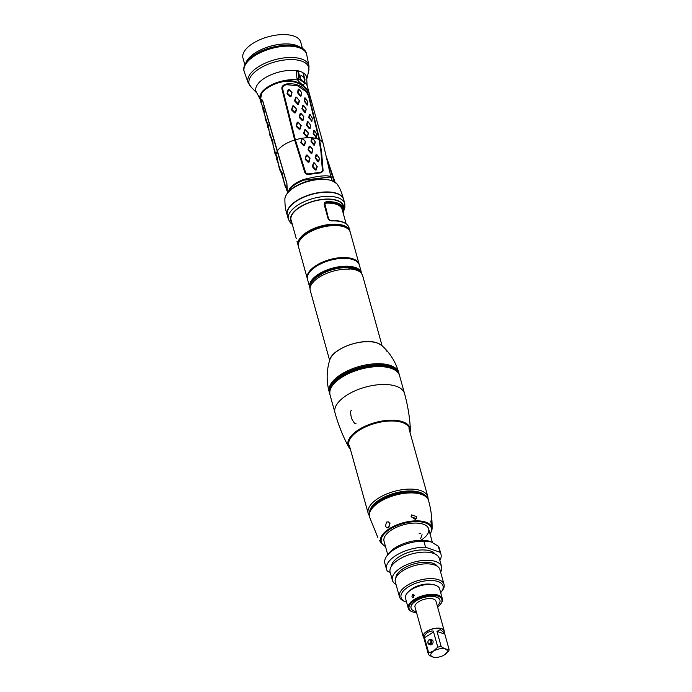 <?xml version="1.0" encoding="UTF-8"?>
<svg xmlns="http://www.w3.org/2000/svg" width="692" height="692" viewBox="0 0 692 692"><rect width="100%" height="100%" fill="white"/><g stroke="black" fill="none" stroke-linecap="round" stroke-linejoin="round"><path stroke-width="1.04" d="M281.895 88.835C281.549 86.465 283.08 84.839 286.505 83.974C295.052 82.954 301.902 85.6 307.049 91.915L309.004 96.101L319.6 139.646L321.555 151.903L323.121 170.976L321.226 172.766L311.27 174.081C307.507 174.86 305.31 174.185 304.688 172.048L294.645 139.974L281.895 88.835L282.604 88.775C282.154 86.846 283.486 85.488 286.6 84.692L286.505 83.974M319.6 139.646A24.505 11.28 -15.5 0 1 323.233 143.702L309.497 94.173L307.066 89.787C299.48 81.717 289.836 79.407 278.132 82.867A24.505 11.28 164.5 0 0 268.15 87.521A24.505 11.28 164.5 0 0 261.637 93.377L260.382 100.47L261.066 102.918L260.806 100.349L261.714 99.259L262.796 101.006L286.895 183.38L287.422 193.051M287.777 192.61L289.827 188.362A23.156 10.657 -15.5 0 1 295.527 183.441A23.156 10.657 -15.5 0 1 303.84 179.436C317.974 175.898 326.979 174.964 330.854 176.642L323.233 143.702M321.382 172.766L320.941 172.265L311.011 173.597L311.27 174.081M261.775 104.708L261.066 102.918M288.348 191.952L290.026 189.072A23.156 10.657 -15.5 0 1 293.339 185.837A23.156 10.657 -15.5 0 1 304.039 180.145L329.271 177.04L331.139 177.437L330.992 176.2M331.096 177.429L330.854 176.642M293.356 185.819A23.07 10.622 -15.5 0 1 293.382 185.802A23.07 10.622 -15.5 0 1 295.761 184.124A23.07 10.622 -15.5 0 1 304.048 180.128L329.193 177.031M260.296 100.115L260.278 94.934L261.438 92.676A24.505 11.28 -15.5 0 1 267.96 86.82A24.505 11.28 -15.5 0 1 277.933 82.175L281.999 81.094C292.5 79.424 300.83 82.14 306.988 89.225L309.393 93.818M304.627 82.409C304.16 86.016 301.807 85.194 297.551 79.943L296.972 78.317C296.375 73.646 296.427 71.146 297.136 70.826L297.975 70.748A1.09 0.502 -15.5 0 1 298.122 70.783L300.06 77.772A3.676 1.808 57.5 0 0 303.269 81.734A3.676 1.808 57.5 0 0 304.731 79.398L302.793 72.418L298.122 70.783M302.793 72.418A1.09 0.502 -15.5 0 1 302.914 72.47L303.554 74.468M302.914 72.47L303.208 73.214M303.2 73.205L304.982 79.623L304.506 82.832L299.039 79.225L298.589 78.023A1.358 0.58 -11.7 0 1 296.972 78.317M300.06 77.772L298.589 78.023L297.975 70.748M303.157 81.327A3.2 1.574 -122.5 0 1 300.648 78.654A3.2 1.574 -122.5 0 1 300.683 75.886A3.2 1.574 -122.5 0 1 301.643 75.852A3.2 1.574 -122.5 0 1 304.143 78.516A3.2 1.574 -122.5 0 1 304.117 81.284A3.2 1.574 -122.5 0 1 303.157 81.327M246.214 62.271A29.817 13.719 164.5 0 1 255.469 52.8A29.817 13.719 -15.5 0 1 300.077 47.333M245.919 62.695A29.955 13.779 164.5 0 1 255.383 52.774A29.955 13.779 -15.5 0 1 300.553 47.54M244.795 64.633L242.978 58.093A29.955 13.779 -15.5 0 1 252.805 43.458A29.955 13.779 -15.5 0 1 282.232 34.6A29.955 13.779 -15.5 0 1 300.7 42.082L302.516 48.63M262.233 106.369L261.178 100.911C261.567 99.527 262.104 99.683 262.796 101.395L286.869 183.717L286.791 190.049M261.247 100.496L261.178 100.911C261.628 99.414 262.164 99.579 262.822 101.378L277.25 151.392A24.298 11.184 164.5 0 0 276.03 154.861L277.388 157.577L277.777 162.075M278.175 162.395L276.765 159.705L276.117 154.913L278.123 162.317M280.814 171.651L281.116 171.123L282.379 173.311L282.993 178.251L280.814 171.651L282.068 173.718L283.348 178.493M280.943 172.213L277.717 161.98M286.921 190.663L282.829 177.956M264.448 113.427L263.168 110.789L262.553 105.988L263.79 108.661L264.491 113.497M268.972 129.733L267.692 127.094L267.077 122.294L268.306 124.967L269.015 129.802M273.496 146.038L271.281 139.127L271.593 138.608L272.709 140.822L273.15 145.778L276.039 154.844M264.128 113.203L267.89 125.027L268.608 129.456M268.652 129.508L271.523 138.538M263.79 108.661L264.084 113.151M262.242 106.516L263.367 108.722M266.766 122.821L267 122.233M272.83 141.272L273.124 145.77M271.281 139.127L272.406 141.332M265.884 119.456L267.224 124.153M265.097 116.714L265.538 119.534M265.763 119.007L265.512 119.422L265.287 118.643L265.927 120.953M270.408 135.762L271.748 140.459M269.62 133.02L270.062 135.84M270.287 135.312L270.027 135.727L269.802 134.957L270.442 137.258M274.932 152.067L276.272 156.764M274.144 149.325L274.586 152.145M274.802 151.617L274.551 152.032L274.326 151.263L274.966 153.572M281.004 172.455L278.928 167.066L280.113 170.76M278.815 165.57L278.928 167.066M286.254 188.535L284.135 183.008L285.355 186.797M284.049 181.65L284.135 183.008M305.414 171.901L295.372 139.845L282.63 88.758C282.414 86.768 283.737 85.419 286.609 84.709L297.422 85.696L306.297 91.759L308.528 95.92L319.029 139.499L320.932 151.721L322.42 170.829L320.941 172.221L311.002 173.562C307.776 174.254 305.916 173.701 305.414 171.901L295.346 139.862L282.63 88.758M312.628 138.08L315.31 142.042L314.505 145.112L313.727 145.043L310.933 141.194L311.85 138.011L312.628 138.08L315.197 141.661L314.358 144.749L311.461 141.315L312.568 138.045M277.293 151.02L277.293 151.02A24.505 11.28 164.5 0 1 284.04 144.827A24.505 11.28 -15.5 0 1 294.645 139.974L295.372 139.845A24.298 11.184 -15.5 0 1 302.127 138.27L305.596 141.445L304.592 145.458L303.667 145.614L300.717 142.708L302.153 138.262L305.371 141.479L304.238 145.182L301.02 142.31L302.274 138.443M315.128 157.819L316.114 154.567L316.901 154.636L319.505 158.676L318.657 161.79L317.87 161.712L315.128 157.819L315.63 157.837L316.832 154.619L319.367 158.174L318.51 161.426L315.63 157.837M308.087 149.688L309.194 146.202L310.068 146.168L312.836 149.472L311.919 153.287L311.037 153.321L308.2 150.147L309.904 146.176L312.706 149.472L311.659 152.958L308.546 149.662M312.36 166.391L313.485 162.888L314.358 162.854L317.23 166.634L316.201 169.981L315.327 170.016L312.481 166.85L314.194 162.871L317.014 166.296L315.941 169.652L312.819 166.365M308.113 162.274L305.172 159.333L306.219 155.129L307.136 154.982L310.051 158.053L309.039 162.118L308.113 162.274L308.45 161.885L305.449 158.814L306.642 155.086L309.86 158.226L308.45 161.885M302.153 138.262A24.298 11.184 -15.5 0 1 312.161 137.803L312.447 137.976M301.686 92.728L300.994 96.136L300.216 96.067L297.508 92.711L298.278 89.095L299.065 89.164L301.011 91.785M301.634 92.65L300.838 95.764L297.915 92.382L298.797 89.112L301.617 92.607M306.201 109.033L305.518 112.441L304.74 112.372L302.023 109.025L302.802 105.4L303.589 105.469L305.535 108.09M306.158 108.955L305.362 112.078L302.439 108.687L303.312 105.418L306.132 108.912M310.682 125.261L310.042 128.747L309.255 128.677L306.547 125.33L307.326 121.705L308.104 121.775L310.059 124.396M307.776 101.75L307.369 105.072L304.272 101.3L304.783 97.918L305.475 98.03L307.81 101.862L307.317 104.674L304.67 100.894L305.475 98.03M312.3 118.055L311.893 121.377L308.796 117.605L309.307 114.223L309.999 114.336L312.334 118.168L311.841 120.979L309.194 117.199L309.999 114.336M316.824 134.36L316.408 137.682L313.32 133.911L313.822 130.529L314.523 130.65L316.858 134.482L316.365 137.284L313.744 133.625L314.523 130.65M294.602 100.625L295.674 97.209L296.557 97.174L299.48 100.859L298.486 104.146L297.612 104.181L294.731 101.084L296.384 97.174L299.255 100.513L298.226 103.817L295.06 100.591M299.126 116.939L300.198 113.514L301.072 113.479L303.875 116.714L303.01 120.451L302.136 120.486L299.247 117.389L300.908 113.479L303.779 116.818L302.75 120.123L299.584 116.896M303.65 133.245L304.722 129.819L305.596 129.785L308.398 133.02L307.533 136.756L306.66 136.8L303.771 133.694L305.432 129.785L308.303 133.124L307.274 136.428L304.108 133.201M287.033 93.325L288.183 89.666L289.1 89.51L292.033 92.512L291.038 96.491L290.112 96.638L287.154 93.775L288.841 89.562L291.808 92.546L290.683 96.205L287.422 93.256M291.557 109.63L292.699 105.971L293.624 105.824L296.678 109.267L295.553 112.796L294.636 112.943L291.678 110.08L293.365 105.876L296.332 108.852L295.207 112.511L291.946 109.561M296.072 125.935L297.223 122.276L298.148 122.129L301.202 125.572L300.077 129.101L299.16 129.248L296.202 126.385L297.889 122.181L300.882 125.269L299.731 128.816L296.47 125.866M311.85 138.011L312.36 138.028M314.765 140.986L315.163 141.54M310.933 141.194L311.435 141.203M297.378 92.261L297.88 92.261M298.278 89.095L298.797 89.112M301.902 108.566L302.404 108.566M302.802 105.4L303.312 105.418M306.426 124.871L306.928 124.871L308.044 121.74L310.691 125.33L309.886 128.383L306.928 124.871M307.326 121.705L307.836 121.723M304.151 100.85L304.67 100.894M304.272 101.3L304.705 101.015M306.712 104.89L307.144 104.63M308.667 117.156L309.194 117.199M308.796 117.605L309.229 117.32M311.236 121.204L311.668 120.936M313.191 133.461L313.718 133.504M315.76 137.509L316.192 137.241M295.674 97.209L296.159 97.183M300.198 113.514L300.674 113.488M304.722 129.819L305.198 129.793M316.114 154.567L316.633 154.601M317.87 161.712L318.303 161.409M309.194 146.202L309.679 146.194M313.485 162.888L313.96 162.88M350.031 231.578A26.884 12.37 164.5 0 0 349.884 230.886L348.976 227.625A26.884 12.37 164.5 0 0 342.817 222.227A26.884 12.37 164.5 0 0 332.039 220.921C330.015 220.843 328.657 219.952 327.973 218.24L324.263 204.849C323.968 203.05 324.79 201.995 326.71 201.701L326.65 202.635L324.859 203.742L324.712 204.918M324.764 203.993L326.416 203.128A25.258 11.626 -15.5 0 1 336.45 204.356A25.258 11.626 -15.5 0 1 342.237 209.425A25.258 11.626 -15.5 0 1 342.402 210.264M292.18 223.706L290.822 219.139M292.508 225.082L296.228 238.506M343.37 207.392A27.049 12.447 164.5 0 0 343.145 205.982A27.049 12.447 164.5 0 0 307.732 203.301A27.049 12.447 164.5 0 0 291.012 220.437A27.049 12.447 164.5 0 0 291.548 221.76M337.757 193.959A29.003 13.347 164.5 0 0 305.354 196.441M343.63 199.417A29.272 13.468 164.5 0 0 343.595 199.305A29.272 13.468 164.5 0 0 305.258 196.346A29.272 13.468 -15.5 0 0 287.189 214.944A29.272 13.468 -15.5 0 0 287.223 215.056M292.309 224.407L290.432 222.833L288.4 219.321A29.272 13.468 -15.5 0 1 306.469 200.723A29.272 13.468 -15.5 0 1 344.806 203.673L343.665 199.53A29.272 13.468 164.5 0 0 305.328 196.58A29.272 13.468 164.5 0 0 287.249 215.177C286.358 208.292 292.379 202.047 305.319 196.424A29.003 13.347 164.5 0 0 289.438 207.358M329.634 360.368L310.267 290.519A27.23 12.534 -15.5 0 1 310.068 289.386A27.23 12.534 -15.5 0 1 343.223 269.318A27.23 12.534 -15.5 0 1 349.339 269.205L349.157 268.643L349.339 269.205M361.181 273.15L361.233 273.349A27.23 12.534 -15.5 0 1 362.323 274.888L361.501 273.271A26.867 12.37 -15.5 0 0 323.164 273.193L315.379 278.158A26.867 12.37 164.5 0 0 309.93 287.569L310.068 289.386M348.976 268.349L349.157 268.652A27.187 12.508 -15.5 0 1 361.034 272.786L360.792 272.466A27.031 12.439 -15.5 0 0 348.976 268.349L349.123 268.686M362.323 274.888A27.23 12.534 -15.5 0 1 362.738 275.961A27.23 12.534 -15.5 0 1 362.781 276.134M360.177 271.645L359.641 270.953A26.348 12.127 -15.5 0 0 348.318 267.008L348.413 267.839L348.318 267.008A26.339 12.127 164.5 0 0 319.021 274.75A26.339 12.127 164.5 0 0 310.275 284.94M386.871 351.259L386.127 350.282A3.399 2.517 109.2 0 1 386.871 351.259M384.752 366.691A34.375 15.821 164.5 0 0 338.128 379.623M351.545 410.59C350.342 410.347 350.334 412.942 351.527 418.383C353.949 423.002 355.463 424.611 356.06 423.21M361.544 272.933L359.364 265.071A26.884 12.37 164.5 0 0 341.891 258.384A26.884 12.37 164.5 0 0 319.073 264.707A26.884 12.37 164.5 0 0 316.365 266.299A26.884 12.37 164.5 0 0 307.542 279.438L309.722 287.301A26.884 12.37 -15.5 0 1 318.545 274.162A26.884 12.37 -15.5 0 1 344.962 266.212A26.884 12.37 -15.5 0 1 361.544 272.933L361.7 273.651M359.235 264.664A26.884 12.37 164.5 0 0 359.139 264.257A26.884 12.37 164.5 0 0 342.557 257.545A26.884 12.37 164.5 0 0 316.14 265.486A26.884 12.37 164.5 0 0 307.317 278.634A26.884 12.37 164.5 0 0 307.447 279.032M436.021 585.467L435.346 585.198A17.015 7.828 -15.5 0 0 411.584 589.229A17.015 7.828 164.5 0 0 407.294 592.975L406.853 593.554A17.698 8.148 164.5 0 1 411.316 589.662A17.698 8.148 -15.5 0 1 436.021 585.467A17.698 8.148 -15.5 0 1 439.619 588.849L442.361 598.744A17.698 8.148 -15.5 0 1 441.02 603.502L440.579 604.081A17.015 7.828 -15.5 0 1 437.578 606.945M413.418 597.231C411.801 597.291 411.567 596.443 412.7 594.67L413.574 594.54L413.418 597.231L412.588 597.369M440.579 604.081A17.015 7.828 -15.5 0 0 435.311 595.466A17.015 7.828 -15.5 0 0 414.655 600.293A17.015 7.828 164.5 0 0 412.536 611.858L411.852 611.59A17.698 8.148 164.5 0 1 408.254 608.207A17.698 8.148 164.5 0 1 414.058 599.557A17.698 8.148 -15.5 0 1 431.453 594.324A17.698 8.148 -15.5 0 1 442.361 598.744M406.853 593.554A17.698 8.148 164.5 0 0 405.512 598.312L408.254 608.207M410.46 589.991A14.973 6.894 -15.5 0 1 412.544 588.459A14.973 6.894 -15.5 0 1 431.099 584.273M440.683 592.672A21.781 10.025 -15.5 0 0 441.401 591.798A21.781 10.025 -15.5 0 0 434.663 580.77A21.781 10.025 -15.5 0 0 408.219 586.946A21.781 10.025 164.5 0 0 405.503 601.755A21.781 10.025 164.5 0 0 406.567 602.135M441.401 591.798L442.292 590.639A23.147 10.648 -15.5 0 0 444.039 584.42A23.147 10.648 -15.5 0 0 429.775 578.642A23.147 10.648 -15.5 0 0 407.026 585.484A23.147 10.648 164.5 0 0 399.44 596.789A23.147 10.648 164.5 0 0 404.145 601.218L405.503 601.755M399.44 596.789L395.34 581.998A23.147 10.648 164.5 0 1 402.926 570.692A23.147 10.648 -15.5 0 1 425.667 563.85A23.147 10.648 -15.5 0 1 439.939 569.628L444.039 584.42M437.361 566.316A21.781 10.025 -15.5 0 0 403.151 568.66A21.781 10.025 164.5 0 0 395.841 577.829M440.622 572.076A25.526 11.747 -15.5 0 0 441.591 566.662A25.526 11.747 -15.5 0 0 425.848 560.286A25.526 11.747 -15.5 0 0 400.763 567.829A25.526 11.747 164.5 0 0 392.399 580.311A25.526 11.747 164.5 0 0 396.014 584.446M441.591 566.662L439.333 558.513A25.526 11.747 -15.5 0 0 423.59 552.138A25.526 11.747 -15.5 0 0 398.505 559.681A25.526 11.747 164.5 0 0 390.132 572.154L392.399 580.311M435.156 554.084A23.009 10.588 -15.5 0 0 399.137 556.74A23.009 10.588 164.5 0 0 391.43 566.212M390.193 572.353L387.546 571.428A28.251 13.001 164.5 0 1 386.543 569.386A28.251 13.001 164.5 0 1 397.666 554.465A28.251 13.001 164.5 0 1 425.545 547.216L439.982 552.251L438.304 546.196A28.251 13.001 -15.5 0 1 439.308 548.237L440.986 554.292A28.251 13.001 164.5 0 0 439.982 552.251M439.853 560.382A28.251 13.001 164.5 0 0 440.986 554.292M425.545 547.216L423.867 541.161L431.211 541.897L438.304 546.196M431.021 541.819A25.526 11.747 -15.5 0 0 430.848 541.75A25.526 11.747 -15.5 0 0 395.21 547.796A25.526 11.747 164.5 0 0 388.774 553.418L387.001 555.745A28.251 13.001 164.5 0 1 394.129 549.526A28.251 13.001 -15.5 0 1 423.867 541.161M387.001 555.745A28.251 13.001 164.5 0 0 384.864 563.331L386.543 569.386M414.43 595.267L413.271 596.296L413.764 597.767M413.704 596.452A14.973 6.894 164.5 0 0 413.245 596.789M412.536 611.858A17.015 7.828 164.5 0 0 416.584 612.766M439.922 600.12A14.973 6.894 164.5 0 0 439.904 600.059A14.973 6.894 164.5 0 0 430.666 596.314A14.973 6.894 164.5 0 0 415.953 600.742A14.973 6.894 164.5 0 0 411.039 608.06A14.973 6.894 164.5 0 0 411.057 608.121M437.266 605.82A14.973 6.894 164.5 0 0 439.939 600.172A14.973 6.894 164.5 0 0 430.701 596.435A14.973 6.894 164.5 0 0 415.987 600.864A14.973 6.894 -15.5 0 0 411.074 608.182A14.973 6.894 -15.5 0 0 416.273 611.642M423.772 637.669A10.89 5.008 -15.5 0 1 423.21 636.675L415.01 607.092A10.89 5.008 -15.5 0 1 418.582 601.763A10.89 5.008 -15.5 0 1 429.282 598.545A10.89 5.008 -15.5 0 1 436.003 601.27L444.203 630.853A10.89 5.008 -15.5 0 1 444.238 631.995M423.21 636.675A10.89 5.008 -15.5 0 1 426.782 631.346A10.89 5.008 -15.5 0 1 437.491 628.128A10.89 5.008 -15.5 0 1 444.203 630.853M443.633 655.341L448.771 650.964A10.622 4.887 164.5 0 0 449.022 649.252L443.944 630.922A10.622 4.887 -15.5 0 0 437.396 628.267A10.622 4.887 -15.5 0 0 426.955 631.407A10.622 4.887 164.5 0 0 423.478 636.597L428.478 654.615C431.453 656.829 434.066 657.737 436.323 657.348M444.567 633.171L440.311 629.616L436.981 631.381L441.176 646.527A10.622 4.887 164.5 0 0 437.785 647.132L433.581 631.986C433.72 630.481 431.618 630.68 427.284 632.583C424.421 635.265 423.504 636.995 424.525 637.756L428.72 652.911A10.622 4.887 164.5 0 0 428.478 654.615M437.785 647.132L433.521 650.999L428.72 652.911M430.718 639.451L431.972 639.884A2.586 1.912 109.2 0 1 433.114 642.012A2.586 1.912 109.2 0 1 431.73 644.537A2.586 1.912 109.2 0 1 430.268 644.771L429.014 644.33A2.586 1.912 -70.8 0 0 430.476 644.105A2.586 1.912 -70.8 0 0 431.86 641.579A2.586 1.912 -70.8 0 0 430.718 639.451A2.586 1.912 -70.8 0 0 429.248 639.676A2.586 1.912 -70.8 0 0 427.872 642.202A2.586 1.912 -70.8 0 0 429.014 644.33M433.633 651.094A8.512 3.918 164.5 0 0 430.926 655.497A8.512 3.918 164.5 0 0 436.367 657.365A8.512 3.918 164.5 0 0 443.589 655.367A8.512 3.918 164.5 0 0 444.446 654.866A8.512 3.918 164.5 0 0 445.285 648.992A8.512 3.918 164.5 0 0 433.633 651.094M449.022 649.252C446.764 649.641 444.152 648.733 441.176 646.527M428.979 640.109A1.903 1.41 -70.8 0 0 428.037 642.634A1.903 1.41 -70.8 0 0 429.888 643.37A1.903 1.41 -70.8 0 0 430.831 640.844A1.903 1.41 -70.8 0 0 428.979 640.109M388.809 527.633L386.992 527.875L385.461 526.318L386.456 522.079L388.35 521.863L389.968 523.446L388.809 527.633M379.519 540.383L380.366 541.853M432.396 542.416L428.633 528.87A23.147 10.648 -15.5 0 0 414.361 523.083A23.147 10.648 -15.5 0 0 391.62 529.925A23.147 10.648 164.5 0 0 384.034 541.239L387.771 554.733M389.838 523.187L388.541 527.78M428.633 528.87A23.147 10.648 -15.5 0 1 421.047 540.175M422.034 534.622L420.641 538.722M419.188 533.48L420.866 533.186M415.408 519.493L411.109 516.552M416.774 516.647L416.437 518.593L411.152 516.907L411.515 514.9L416.774 516.647M432.016 524.173C431.843 526.941 431.471 526.067 430.891 521.569L431.237 519.727L431.843 525.955M306.841 92.417L307.049 91.915M286.609 84.709L297.413 85.67L306.297 91.759M308.528 95.946L309.004 96.101M317.1 130.26L319.038 139.516L319.609 139.697M315.31 179.565A23.147 10.648 164.5 0 0 301.271 183.458M327.342 160.293L334.141 181.607M295.761 184.124L295.527 183.441M290.086 189.02L289.827 188.362M304.048 180.128L303.84 179.436M261.637 93.377L261.438 92.676M268.15 87.521L267.96 86.82M278.132 82.867L277.933 82.175M307.066 89.787L306.988 89.225M281.999 81.094A24.505 11.28 -15.5 0 1 297.551 79.943L299.039 79.225M260.183 99.76L259.95 98.887A24.505 11.28 -15.5 0 1 260.278 94.934M304.765 82.512A24.505 11.28 -15.5 0 1 307.17 85.791L306.738 79.433A26.305 12.11 164.5 0 0 303.338 72.989L303.2 73.188M309.021 66.198A31.581 14.532 164.5 0 0 290.199 57.471A31.581 14.532 164.5 0 0 258.35 66.821A31.581 14.532 164.5 0 0 248.272 83.049L244.207 71.691A32.403 14.913 164.5 0 1 254.794 55.723A32.403 14.913 -15.5 0 1 286.773 46.139A32.403 14.913 -15.5 0 1 306.651 54.374L309.021 66.198L308.528 71.639A30.924 14.229 164.5 0 0 293.633 59.642A30.924 14.229 164.5 0 0 259.258 68.724A30.924 14.229 164.5 0 0 251.49 87.451L257.043 93.212A26.305 12.11 164.5 0 1 264.526 78.179A26.305 12.11 164.5 0 1 297.136 70.826A1.358 0.744 32.9 0 0 297.716 71.302M304.731 79.398L304.653 80.134M244.042 71.129C242.84 65.602 246.395 60.135 254.699 54.711C272.215 42.93 304.411 41.771 306.504 53.803A32.412 14.913 164.5 0 0 286.618 45.56A32.412 14.913 164.5 0 0 254.63 55.152A32.412 14.913 164.5 0 0 244.042 71.129L244.207 71.691M277.276 151.375L286.895 183.38M286.869 183.717L286.869 189.634M286.877 188.925L286.808 189.937M261.187 100.885L260.806 100.349M311.002 173.562L311.011 173.597C307.836 174.306 305.959 173.744 305.38 171.919L304.688 172.048M312.187 137.803A24.298 11.184 -15.5 0 1 319.029 139.525M319.029 139.499L319.038 139.516C320.846 148.91 321.988 159.35 322.437 170.846L323.121 170.976M322.437 170.846L320.941 172.221M326.71 201.701A26.884 12.37 -15.5 0 1 337.488 203.007A26.884 12.37 -15.5 0 1 343.647 208.404A27.403 12.612 164.5 0 0 307.603 203.145A27.403 12.612 -15.5 0 0 291.834 222.772M343.059 212.66A26.21 12.058 164.5 0 0 326.65 202.635L326.416 203.128M292.508 225.099L296.219 238.489M350.031 231.586L349.884 230.886A26.884 12.37 164.5 0 0 343.725 225.488A26.884 12.37 164.5 0 0 313.32 228.732A26.884 12.37 164.5 0 0 298.062 245.253A26.884 12.37 164.5 0 0 298.295 245.928L296.989 241.387M287.189 214.944L287.18 214.909A29.272 13.468 -15.5 0 1 287.18 214.909L287.18 214.909A29.272 13.468 -15.5 0 1 305.25 196.312A29.272 13.468 164.5 0 1 343.587 199.27L343.595 199.305A29.272 13.468 164.5 0 0 343.587 199.27C340.897 190.369 340.153 188.483 337.134 184.107A27.593 12.698 -15.5 0 1 337.142 184.115A27.593 12.698 -15.5 0 0 302.101 183.492A27.593 12.698 -15.5 0 0 284.896 198.595A27.593 12.698 -15.5 0 1 284.896 198.595C286.228 192.471 291.981 187.298 302.153 183.095C318.156 177.411 329.825 177.749 337.142 184.115M327.973 218.24L328.475 218.525M328.415 218.309L324.859 203.742M324.263 204.849L324.773 205.014L328.492 218.404C329.444 220.082 330.542 220.809 331.788 220.592C341.355 220.359 347.09 222.703 348.976 227.625M349.408 230.419A26.616 12.248 164.5 0 0 343.587 225.852A26.616 12.248 164.5 0 0 314.28 228.723A26.616 12.248 164.5 0 0 298.235 244.613M349.244 268.851A27.23 12.534 -15.5 0 1 361.137 272.994M341.147 348.638A27.507 12.664 -15.5 0 1 366.206 341.692M381.655 345.412A28.104 12.932 164.5 0 0 377.382 343.068A28.104 12.932 164.5 0 0 349.373 344.979A28.104 12.932 164.5 0 0 329.816 359.788C332.601 348.197 363.482 337.445 377.252 342.981L381.655 345.412C389.985 352.799 395.686 361.907 398.756 372.737A36.079 16.599 164.5 0 0 390.496 365.488A36.079 16.599 164.5 0 0 349.702 369.848A36.079 16.599 164.5 0 0 329.228 392.018C326.287 381.154 326.486 370.41 329.816 359.788M329.228 392.018L329.513 393.047A36.079 16.599 -15.5 0 1 349.988 370.877A36.079 16.599 -15.5 0 1 390.781 366.526A36.079 16.599 -15.5 0 1 399.042 373.767L399.249 374.718M396.68 371.223A35.396 16.288 164.5 0 0 390.444 367.426A35.396 16.288 164.5 0 0 354.079 370.229A35.396 16.288 164.5 0 0 330.231 389.657M391.949 368.628A35.534 16.348 164.5 0 0 342.082 376.932M330.032 394.907C328.821 388.913 332.783 382.918 341.917 376.941C361.336 363.845 397.104 362.565 399.561 375.626A36.079 16.599 164.5 0 0 377.313 366.613A36.079 16.599 164.5 0 0 341.865 377.278A36.079 16.599 164.5 0 0 330.032 394.907L334.989 412.787C338.293 424.689 342.834 436.055 348.604 446.894L350.377 449.16M334.989 412.787A36.079 16.599 164.5 0 1 346.822 395.158A36.079 16.599 -15.5 0 1 382.269 384.493A36.079 16.599 -15.5 0 1 404.517 393.506L399.561 375.626M404.517 393.506C407.813 405.408 409.776 417.492 410.408 429.749A32.239 14.835 164.5 0 0 391.767 420.174A32.239 14.835 164.5 0 0 358.612 429.723A32.239 14.835 164.5 0 0 348.604 446.894M409.828 431.765A31.572 14.532 164.5 0 0 392.926 421.004A31.572 14.532 164.5 0 0 359.165 430.337A31.572 14.532 164.5 0 0 350.143 448.321M307.317 278.634L298.451 246.655A26.884 12.37 -15.5 0 1 307.274 233.515A26.884 12.37 -15.5 0 1 333.691 225.566A26.884 12.37 -15.5 0 1 350.273 232.287L359.139 264.257M428.158 499.217L427.881 496.839A30.976 14.255 164.5 0 0 408.782 489.106A30.976 14.255 164.5 0 0 378.342 498.257A30.976 14.255 164.5 0 0 368.187 513.395L349.296 445.259M424.706 494.996A29.609 13.624 164.5 0 0 379.536 499.728A29.609 13.624 164.5 0 0 369.952 510.177M433.581 631.986L424.525 637.756M444.818 634.106L436.981 631.381M369.32 516.215L369.528 516.959A30.63 14.1 164.5 0 1 379.571 501.985A30.63 14.1 -15.5 0 1 409.673 492.929A30.63 14.1 -15.5 0 1 428.564 500.584L428.357 499.84A30.63 14.1 164.5 0 0 409.465 492.194A30.63 14.1 164.5 0 0 379.372 501.242A30.63 14.1 164.5 0 0 369.32 516.215C368.308 510.67 371.699 505.402 379.501 500.402C395.902 489.512 425.71 488.016 428.357 499.84M428.564 500.584C431.159 510.004 432.336 519.554 432.067 529.233L432.067 529.233A26.616 12.248 164.5 0 0 417.129 520.842A26.616 12.248 164.5 0 0 389.293 528.723A26.616 12.248 164.5 0 0 381.275 543.315L380.332 541.81M430.078 534.077A25.959 11.946 164.5 0 0 420.58 521.837A25.959 11.946 164.5 0 0 389.83 529.302A25.959 11.946 164.5 0 0 385.479 546.446M331.165 176.858L332.117 180.655M326.849 158.157L335.023 182.16M309.307 93.472L307.17 85.791M248.272 83.049L251.49 87.451M308.528 71.639L306.738 79.433M304.506 82.832L304.445 82.028M259.95 98.887L257.043 93.212M306.651 54.374L306.504 53.803M262.476 105.928L262.233 106.378M265.097 116.593L264.898 117.078M269.62 132.899L269.413 133.383M274.144 149.204L273.937 149.688M281.021 171.062L280.796 171.521M278.798 165.466L278.608 165.959M284.031 181.555L283.841 182.048M343.215 213.214L343.647 208.404L342.644 204.763M343.872 210.472L344.875 207.747L344.806 203.673M305.319 196.424C321.624 189.591 341.909 191.061 343.665 199.53M288.4 219.321L287.249 215.177M287.18 214.909C285.562 210.351 284.801 204.91 284.896 198.595M341.943 208.621L346.13 223.732M309.722 287.301L309.964 288.002M362.738 275.961L382.114 345.818M398.756 372.737L399.042 373.767M329.513 393.047L329.833 393.964M410.062 432.604L410.408 429.749M298.451 246.655C297.551 242.044 300.51 237.529 307.334 233.092C321.789 223.395 348.284 222.331 350.273 232.287M427.881 496.839L408.981 428.703M368.187 513.395L369.173 515.575M436.367 657.365L435.692 657.4M369.528 516.959L377.797 537.416M430.165 534.362L432.067 529.233M381.275 543.315L385.556 546.732"/></g></svg>
